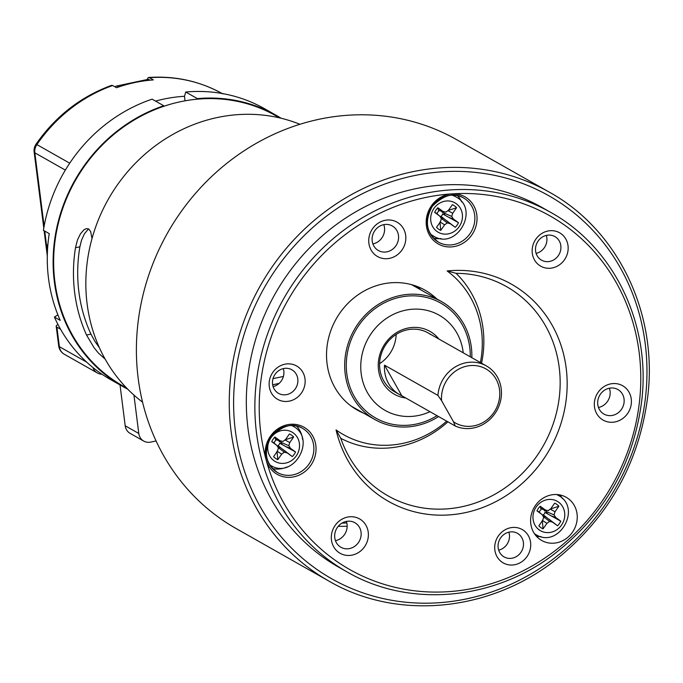 <?xml version="1.0" encoding="UTF-8"?>
<svg xmlns="http://www.w3.org/2000/svg" width="683" height="683" viewBox="0 0 683 683"><rect width="100%" height="100%" fill="white"/><g stroke="black" fill="none" stroke-linecap="round" stroke-linejoin="round"><path stroke-width="1.02" d="M92.879 367.488A11.287 10.365 119.5 0 0 97.345 372.969A11.287 10.365 119.5 0 0 101.946 374.216M184.504 96.286A149.586 137.385 119.5 0 0 155.545 101.11M57.987 324.502A11.287 2.817 -7.2 0 0 56.211 326.337A11.287 2.817 -7.2 0 0 56.902 327.148L60.548 329.215M222.077 93.494A149.586 137.385 119.5 0 0 149.449 77.708L153.333 79.911A149.586 137.385 119.5 0 0 116.545 87.714L112.661 85.512A149.586 137.385 119.5 0 0 36.882 144.591L36.037 144.207C55.417 116.392 80.517 96.798 111.338 85.435M111.551 85.366L112.661 85.512M149.449 77.708L148.245 77.597L147.05 79.561M133.936 395.073L138.794 433.492A11.287 10.365 119.5 0 0 143.737 441.081A11.287 10.365 119.5 0 0 150.678 442.106L156.066 440.962M120.029 384.947L125.194 425.791L138.794 433.492M143.737 441.081L130.137 433.381A11.287 10.365 -60.5 0 1 125.194 425.791M120.618 86.34L118.244 86.835A14.112 4.329 -102 0 0 116.341 86.075L147.869 79.39A14.112 4.329 78 0 1 149.773 80.15L149.842 80.21M116.341 86.075A14.112 4.329 -102 0 0 115.214 86.963M347.169 526.234A191.351 175.744 -60.5 0 1 338.23 526.303M346.81 522.905A191.351 175.744 -60.5 0 1 341.901 523.152M273.012 378.647L283.402 376.444M413.65 285.81L414.675 285.596M272.654 384.777L279.125 383.402M47.989 243.652L46.879 247.468L47.426 251.814M279.612 117.894L275.881 115.777A155.229 142.568 119.5 0 0 75.326 180.594A155.229 142.568 119.5 0 0 122.88 385.921L126.62 388.038M105.156 359.13L98.292 352.932L94.015 347.647L86.536 335.046L90.941 334.115L94.869 341.312L99.445 347.826M88.508 228.882L84.35 233.919L81.516 240.254L79.885 246.802L75.489 247.733A155.229 142.568 119.5 0 0 86.536 335.046M75.489 247.733L77.435 240.057L80.449 233.817L84.043 229.736L86.34 228.617L88.602 228.933L90.617 231.426L92.026 238.504M79.885 246.802A150.712 138.418 119.5 0 0 90.941 334.115M453.529 421.821L441.594 400.69L437.948 395.414L384.52 365.157A33.868 31.102 119.5 0 0 399.546 394.586A33.868 31.102 119.5 0 0 401.8 395.739L455.228 425.996L453.529 421.821A31.042 28.515 119.5 0 0 497.591 405.429A31.042 28.515 119.5 0 0 475.078 365.576A31.042 28.515 119.5 0 0 441.594 400.69L437.948 395.414A33.868 31.102 -60.5 0 1 486.356 365.909A33.868 31.102 -60.5 0 1 497.386 409.493A33.868 31.102 -60.5 0 1 455.228 425.996L453.529 421.821L441.594 400.69A31.042 28.515 119.5 0 1 475.078 365.576A31.042 28.515 119.5 0 1 497.591 405.429A31.042 28.515 119.5 0 1 453.529 421.821M401.8 395.739L384.52 365.157A33.868 31.102 119.5 0 0 399.546 394.586A33.868 31.102 119.5 0 0 401.8 395.739L455.228 425.996A33.868 31.102 -60.5 0 0 497.386 409.493A33.868 31.102 -60.5 0 0 486.356 365.909A33.868 31.102 -60.5 0 0 437.948 395.414L384.52 365.157L401.8 395.739M299.939 124.289A160.872 147.75 119.5 0 0 108.307 199.274A160.872 147.75 119.5 0 0 142.559 402.176M508.869 532.159A13.549 12.439 -60.5 0 1 506.863 544.513A13.549 12.439 -60.5 0 1 498.684 550.156M546.306 235.413A13.549 12.439 -60.5 0 1 544.3 247.758A13.549 12.439 -60.5 0 1 536.112 253.41M283.291 368.607A13.549 12.439 -60.5 0 1 281.285 380.952A13.549 12.439 -60.5 0 1 273.098 386.595M598.47 407.478A14.112 12.96 119.5 0 0 609.381 388.217M335.455 540.671A14.112 12.96 119.5 0 0 346.366 521.402M372.892 243.925A14.112 12.96 119.5 0 0 383.803 224.656M420.848 289.882A68.863 63.246 119.5 0 0 416.792 286.339M335.14 525.44A19.756 18.142 -60.5 0 1 366.993 527.421A19.756 18.142 -60.5 0 1 347.408 555.441A19.756 18.142 -60.5 0 1 335.14 525.44M598.163 392.247A19.756 18.142 -60.5 0 1 630.008 394.228A19.756 18.142 -60.5 0 1 610.423 422.256A19.756 18.142 -60.5 0 1 598.163 392.247M372.577 228.685A19.756 18.142 -60.5 0 1 404.43 230.666A19.756 18.142 -60.5 0 1 384.845 258.695A19.756 18.142 -60.5 0 1 372.577 228.685M535.865 239.118A19.192 17.63 -60.5 0 1 566.805 241.039A19.192 17.63 -60.5 0 1 547.775 268.265A19.192 17.63 -60.5 0 1 535.865 239.118M498.428 535.865A19.192 17.63 -60.5 0 1 529.368 537.786A19.192 17.63 -60.5 0 1 510.346 565.012A19.192 17.63 -60.5 0 1 498.428 535.865M272.85 372.303A19.192 17.63 -60.5 0 1 303.79 374.224A19.192 17.63 -60.5 0 1 284.76 401.45A19.192 17.63 -60.5 0 1 272.85 372.303M572.414 532.279A24.836 22.812 -60.5 0 1 541.687 540.484A24.836 22.812 -60.5 0 1 534.072 507.631A24.836 22.812 -60.5 0 1 566.164 497.258A24.836 22.812 -60.5 0 1 572.414 532.279M436.779 298.906A68.863 63.246 119.5 0 0 425.116 290.215A68.863 63.246 119.5 0 0 339.929 312.976A68.863 63.246 119.5 0 0 357.243 410.065A68.863 63.246 119.5 0 0 363.689 413.206M480.414 362.545A97.037 89.123 119.5 0 0 447.134 270.963A124.793 114.616 -60.5 0 1 566.642 372.363A124.793 114.616 -60.5 0 1 469.247 511.738A124.793 114.616 -60.5 0 1 336.062 429.914A97.037 89.123 119.5 0 0 446.708 421.172M550.643 212.362L542.097 207.521A206.59 189.746 119.5 0 0 286.519 275.795A206.59 189.746 119.5 0 0 338.478 567.052L347.024 571.893A206.59 189.746 -60.5 0 1 295.065 280.636A206.59 189.746 -60.5 0 1 550.643 212.362C613.778 247.109 650.822 323.537 641.798 400.221C633.619 464.483 603.789 516.228 552.325 555.458C491.436 600.912 408.383 607.597 347.024 571.893M549.277 192.128L456.406 139.528A223.529 205.301 119.5 0 0 179.885 213.403A223.529 205.301 119.5 0 0 236.096 528.531L328.967 581.122A223.529 205.301 -60.5 0 1 272.748 265.994A223.529 205.301 -60.5 0 1 549.277 192.128C617.569 229.71 657.644 312.404 647.885 395.363C639.501 462.22 609.074 516.826 556.585 559.181C490.257 611.908 397.216 620.924 328.967 581.122M481.558 363.194A101.605 93.315 119.5 0 0 456.056 273.32A120.234 110.424 119.5 0 1 559.958 375.548A120.234 110.424 119.5 0 1 469.605 504.831A120.234 110.424 119.5 0 1 340.766 438.307A101.605 93.315 119.5 0 0 447.877 421.829M374.839 230.632A14.112 12.96 119.5 0 0 378.391 250.524A14.112 12.96 119.5 0 0 396.618 244.634A14.112 12.96 119.5 0 0 392.298 225.971A14.112 12.96 119.5 0 0 374.839 230.632M337.402 527.387A14.112 12.96 119.5 0 0 340.954 547.279A14.112 12.96 119.5 0 0 359.181 541.388A14.112 12.96 119.5 0 0 354.861 522.717A14.112 12.96 119.5 0 0 337.402 527.387M600.417 394.193A14.112 12.96 119.5 0 0 603.968 414.086A14.112 12.96 119.5 0 0 622.196 408.195A14.112 12.96 119.5 0 0 617.876 389.532A14.112 12.96 119.5 0 0 600.417 394.193M287.022 466.95A25.399 23.333 -60.5 0 1 272.474 468.589M296.55 426.064A25.399 23.333 -60.5 0 1 302.629 439.391M440.987 238.538A25.399 23.333 -60.5 0 1 433.474 238.196M457.55 195.679A25.399 23.333 -60.5 0 1 461.708 201.955M541.09 536.625A24.836 22.812 -60.5 0 1 536.394 536.232M559.795 494.91A24.836 22.812 -60.5 0 1 562.544 498.735M295.269 388.875A13.549 12.439 119.5 0 0 291.863 369.776A13.549 12.439 119.5 0 0 275.104 374.25A13.549 12.439 119.5 0 0 278.51 393.348A13.549 12.439 119.5 0 0 295.269 388.875M558.293 255.681A13.549 12.439 119.5 0 0 554.886 236.583A13.549 12.439 119.5 0 0 538.127 241.065A13.549 12.439 119.5 0 0 541.534 260.163A13.549 12.439 119.5 0 0 558.293 255.681M520.856 552.436A13.549 12.439 119.5 0 0 517.449 533.338A13.549 12.439 119.5 0 0 500.69 537.811A13.549 12.439 119.5 0 0 504.097 556.91A13.549 12.439 119.5 0 0 520.856 552.436M447.134 270.963L456.056 273.32M340.766 438.307L336.062 429.914M463.228 352.812A54.751 50.286 119.5 0 0 443.139 317.706A54.751 50.286 119.5 0 0 371.134 333.654A54.751 50.286 119.5 0 0 381.182 407.905A54.751 50.286 119.5 0 0 429.974 411.695M405.804 398.01A36.122 33.177 -60.5 0 1 391.718 392.563A36.122 33.177 -60.5 0 1 387.987 339.861A36.122 33.177 -60.5 0 1 438.896 339.033M438.571 416.562A67.737 62.213 -60.5 0 1 374.89 419.55A67.737 62.213 -60.5 0 1 354.144 329.949A67.737 62.213 -60.5 0 1 441.653 301.673A67.737 62.213 -60.5 0 1 446.597 304.814A67.737 62.213 -60.5 0 1 471.842 357.687M396.149 334.448A33.868 31.102 -60.5 0 1 379.603 363.663M430.546 334.474A33.868 31.102 119.5 0 0 428.07 332.903A33.868 31.102 119.5 0 0 385.135 345.666A33.868 31.102 119.5 0 0 392.221 390.266A33.868 31.102 119.5 0 0 394.689 391.837L399.546 394.586L394.689 391.837M437 415.674A66.046 60.659 -60.5 0 1 358.14 402.441A66.046 60.659 -60.5 0 1 364.816 317.834A66.046 60.659 -60.5 0 1 445.64 306.215A66.046 60.659 -60.5 0 1 470.271 356.799M57.953 314.812L54.401 317.083L60.224 320.387A155.792 143.089 -60.5 0 1 49.244 233.62L43.422 230.316A155.792 143.089 119.5 0 1 152.096 99.155L163.749 105.754A155.792 143.089 -60.5 0 0 54.819 238.589A155.792 143.089 -60.5 0 0 122.607 386.407A155.792 143.089 -60.5 0 0 127.712 389.156M54.401 317.083A155.792 143.089 119.5 0 0 110.945 379.808L122.607 386.407M185.725 92.017L197.378 98.617A155.792 143.089 -60.5 0 1 276.154 115.29L264.5 108.682A155.792 143.089 119.5 0 0 185.725 92.017L184.478 96.38L185.042 100.828M276.154 115.29A155.792 143.089 -60.5 0 1 281.14 118.261M197.378 98.617L197.455 99.163M163.818 106.3L163.749 105.754M280.909 447.843L277.879 447.075M287.253 452.94L277.964 445.589A2.903 2.664 119.5 0 0 279.637 443.19L295.526 451.975A14.112 12.96 -60.5 0 1 292.298 456.594L287.253 452.94L284.299 452.189L281.686 454.118L277.81 459.668A14.112 12.96 119.5 0 1 273.601 456.62L277.486 451.079L278.416 447.928L276.752 445.325L271.714 441.67A14.112 12.96 119.5 0 1 274.942 437.052L279.987 440.706L282.941 441.457L285.554 439.519L289.43 433.978A14.112 12.96 -60.5 0 1 293.63 437.018L289.754 442.567L288.824 445.717L290.48 448.313L295.526 451.975M282.31 444.676L280.747 442.225L281.046 441.209M281.439 441.073L279.458 441.773A2.903 2.664 119.5 0 0 277.281 440.194L277.529 439.843M271.714 441.67L274.233 442.883A2.903 2.664 -60.5 0 1 275.906 440.484L275.488 439.135L279.987 440.706M277.281 440.194L277.768 439.929M275.488 439.135L274.942 437.052M273.217 442.379L276.752 445.325M277.016 451.207L277.81 459.668M277.272 451.369L281.686 454.118M278.152 447.51L284.299 452.189M283.496 449.832L292.298 456.594M285.767 446.588L290.48 448.313M280.747 442.225L288.824 445.717M284.99 439.937L289.754 442.567M284.913 439.895L293.63 437.018M546.161 517.04L543.13 516.271M552.504 522.128L543.216 514.777A2.903 2.664 119.5 0 0 544.889 512.378L560.777 521.163A14.112 12.96 -60.5 0 1 557.55 525.782L552.504 522.128L549.55 521.377L546.938 523.315L543.062 528.855A14.112 12.96 119.5 0 1 538.861 525.816L542.737 520.267L543.668 517.116L542.012 514.521L536.966 510.858A14.112 12.96 119.5 0 1 540.202 506.24L545.239 509.894L548.193 510.645L550.805 508.715L554.69 503.166A14.112 12.96 -60.5 0 1 558.89 506.214L555.014 511.755L554.075 514.905L555.74 517.509L560.777 521.163M547.561 513.864L545.999 511.422L546.298 510.397M546.69 510.261L544.71 510.969A2.903 2.664 119.5 0 0 542.533 509.39L542.78 509.031M536.966 510.858L539.485 512.079A2.903 2.664 -60.5 0 1 541.167 509.68L540.74 508.323L545.239 509.894M542.533 509.39L543.019 509.117M540.74 508.323L540.202 506.24M538.469 511.567L542.012 514.521M542.268 520.395L543.062 528.855M542.533 520.566L546.938 523.315M543.412 516.707L549.55 521.377M548.748 519.02L557.55 525.782M551.019 515.776L555.74 517.509M545.999 511.422L554.075 514.905M550.242 509.125L555.014 511.755M550.174 509.091L558.89 506.214M443.848 218.56L440.817 217.792M450.199 223.657L440.902 216.298A2.903 2.664 119.5 0 0 442.584 213.899L458.464 222.684A14.112 12.96 -60.5 0 1 455.237 227.311L450.199 223.657L447.237 222.906L444.624 224.835L440.748 230.384A14.112 12.96 119.5 0 1 436.548 227.337L440.424 221.787L441.363 218.637L439.698 216.041L434.653 212.387A14.112 12.96 119.5 0 1 437.888 207.76L442.925 211.414L445.879 212.165L448.5 210.236L452.377 204.687A14.112 12.96 -60.5 0 1 456.577 207.734L452.701 213.284L451.762 216.434L453.427 219.03L458.464 222.684M445.248 215.384L443.685 212.942L443.993 211.918M444.377 211.781L442.405 212.49A2.903 2.664 119.5 0 0 440.219 210.91L440.467 210.56M434.653 212.387L437.18 213.6A2.903 2.664 -60.5 0 1 438.853 211.201L438.426 209.843L442.925 211.414M440.219 210.91L440.714 210.646M438.426 209.843L437.888 207.76M436.155 213.096L439.698 216.041M439.954 221.924L440.748 230.384M440.219 222.086L444.624 224.835M441.098 218.227L447.237 222.906M446.434 220.549L455.237 227.311M448.705 217.296L453.427 219.03M443.685 212.942L451.762 216.434M447.937 210.654L452.701 213.284M447.86 210.612L456.577 207.734M56.902 327.148L59.37 346.674L86.698 362.144M65.337 170.093L34.842 152.821L44.122 226.175M44.745 231.067L47.409 252.164M36.037 144.207A11.287 11.287 0 0 0 34.15 152.01A11.287 2.817 172.8 0 0 34.842 152.821A11.287 10.365 119.5 0 1 36.882 144.591L69.709 163.186M56.211 326.337L58.687 345.854A11.287 2.817 172.8 0 0 59.37 346.674A11.287 10.365 119.5 0 0 64.322 354.264L97.345 372.969M149.773 80.15L149.142 80.287M266.088 459.702A27.098 24.887 -60.5 0 1 270.451 436.164A27.098 24.887 -60.5 0 1 310.073 432.228A27.098 24.887 -60.5 0 1 302.467 473.328A27.098 24.887 -60.5 0 1 266.088 459.702A203.21 186.638 119.5 0 0 483.479 585.929A203.21 186.638 119.5 0 0 640.125 361.777A203.21 186.638 119.5 0 0 451.864 193.878A27.098 24.887 -60.5 0 1 476.41 224.425A27.098 24.887 -60.5 0 1 440.774 245.197A27.098 24.887 -60.5 0 1 431.451 205.771A27.098 24.887 -60.5 0 1 451.864 193.878A203.21 186.638 119.5 0 0 298.753 283.121A203.21 186.638 119.5 0 0 266.088 459.702M276.436 268.487A220.139 202.185 119.5 0 0 413.095 602.824A220.139 202.185 119.5 0 0 631.323 290.54A220.139 202.185 119.5 0 0 276.436 268.487M308.938 464.158A25.399 23.333 119.5 0 0 302.552 428.352A25.399 23.333 119.5 0 0 271.125 436.744A25.399 23.333 119.5 0 0 277.511 472.551A25.399 23.333 119.5 0 0 308.938 464.158M469.938 233.774A25.399 23.333 119.5 0 0 463.544 197.968A25.399 23.333 119.5 0 0 432.126 206.36A25.399 23.333 119.5 0 0 438.512 242.166A25.399 23.333 119.5 0 0 469.938 233.774M271.014 437.683A16.93 15.555 119.5 0 0 281.524 463.398A16.93 15.555 119.5 0 0 298.317 439.382A16.93 15.555 119.5 0 0 271.014 437.683M291.854 425.569A22.582 20.738 -60.5 0 1 292.802 426.072C317.279 438.392 293.699 480.029 270.553 465.371A22.582 20.738 -60.5 0 1 269.631 464.807M536.266 506.871A16.93 15.555 119.5 0 0 546.784 532.595A16.93 15.555 119.5 0 0 563.569 508.57A16.93 15.555 119.5 0 0 536.266 506.871M556.636 494.535A22.582 20.738 -60.5 0 1 558.054 495.269L556.782 494.543M558.054 495.269C582.531 507.58 558.95 549.217 535.805 534.558A22.582 20.738 -60.5 0 1 534.447 533.713M433.961 208.4A16.93 15.555 119.5 0 0 444.471 234.115A16.93 15.555 119.5 0 0 461.256 210.091A16.93 15.555 119.5 0 0 433.961 208.4M452.095 195.201A22.582 20.738 -60.5 0 1 455.749 196.789L452.914 195.184M455.749 196.789C480.217 209.1 456.637 250.738 433.492 236.079A22.582 20.738 -60.5 0 1 430.247 233.765M58.687 345.854A11.287 11.287 0 0 0 64.322 354.264M34.15 152.01L43.78 228.105M44.113 230.709L47.298 255.929M148.809 77.478C175.36 75.711 200.025 81.192 222.795 93.904M428.07 332.903L486.356 365.909L428.07 332.903M438.512 242.166C426.252 233.185 424.169 221.266 432.254 206.411C443.66 194.843 454.093 192.025 463.544 197.968M277.511 472.551C265.252 463.569 263.168 451.651 271.253 436.804C282.66 425.227 293.092 422.41 302.552 428.352M351.233 406.146L374.89 419.55M411.67 284.691L441.653 301.673M535.805 534.558L534.533 533.833M433.492 236.079L430.657 234.474"/></g></svg>
